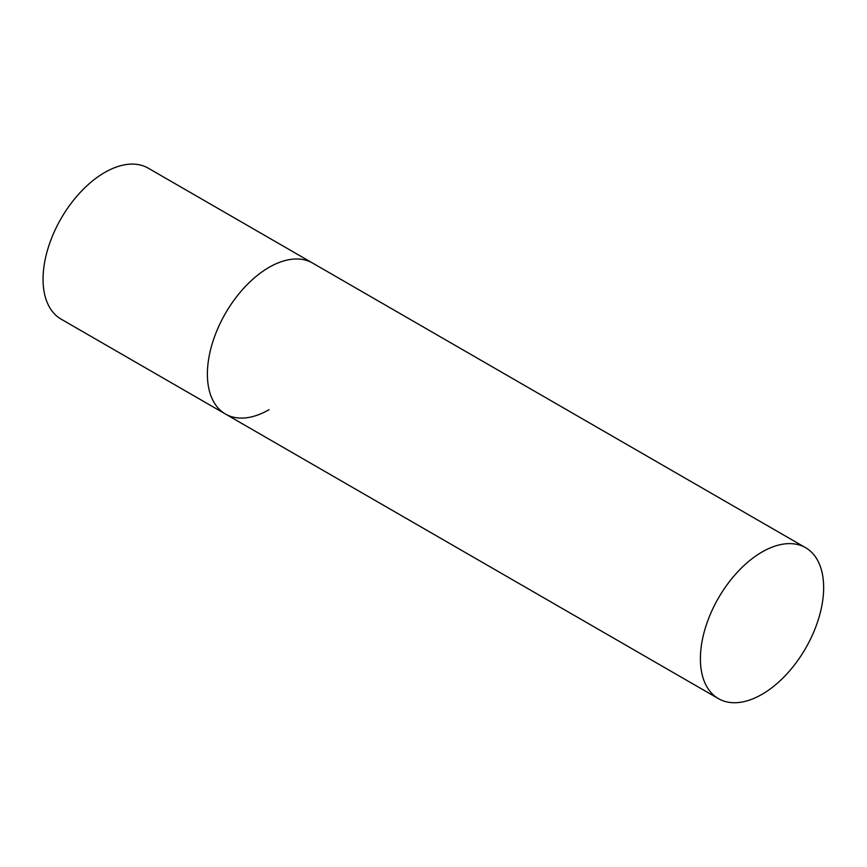 <?xml version="1.0" encoding="UTF-8"?>
<svg xmlns="http://www.w3.org/2000/svg" width="867" height="867" viewBox="0 0 867 867"><rect width="100%" height="100%" fill="white"/><g stroke="black" fill="none" stroke-linecap="round" stroke-linejoin="round"><path stroke-width="1.3" d="M269.019 409.701A87.155 50.319 -60 0 1 225.442 414.014A87.155 50.319 -60 0 1 212.079 344.177A87.155 50.319 -60 0 1 269.019 267.372A87.155 50.319 -60 0 1 312.586 263.059A87.155 50.319 120 0 0 245.437 286.413A87.155 50.319 120 0 0 207.386 374.111A87.155 50.319 120 0 0 225.442 414.014L61.102 319.132A87.155 50.319 -60 0 1 47.739 249.295A87.155 50.319 -60 0 1 104.679 172.5A87.155 50.319 -60 0 1 148.257 168.176L805.595 547.695A87.155 50.319 120 0 0 738.446 571.05A87.155 50.319 120 0 0 700.395 658.747A87.155 50.319 120 0 0 718.45 698.65A87.155 50.319 120 0 0 785.61 675.295A87.155 50.319 120 0 0 823.65 587.588A87.155 50.319 120 0 0 805.595 547.695M225.442 414.014L718.45 698.65"/></g></svg>
